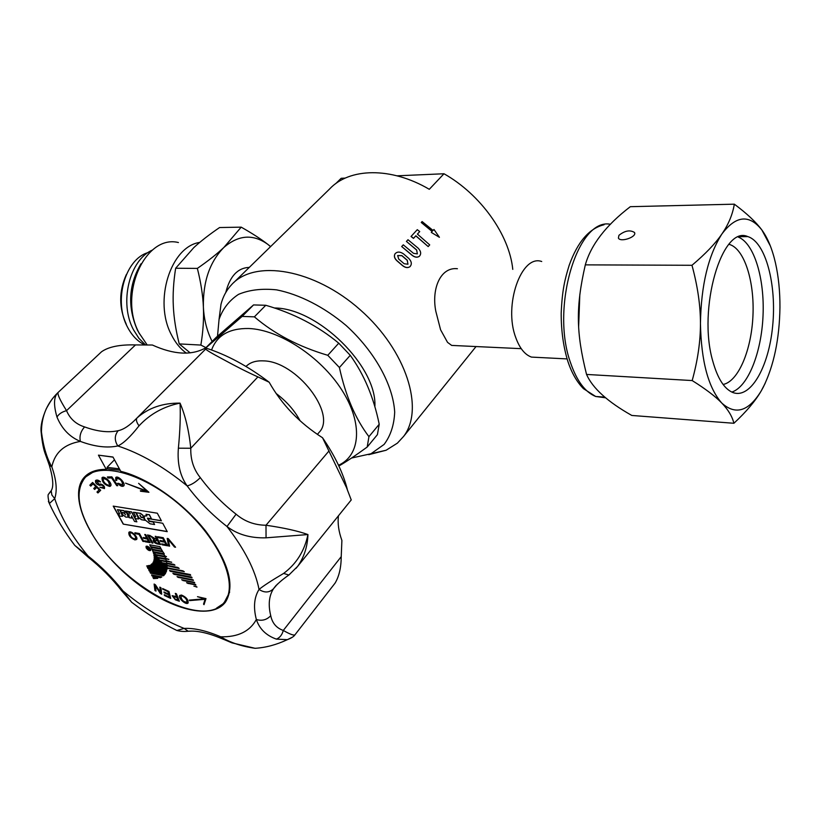 <?xml version="1.0" encoding="UTF-8"?>
<svg xmlns="http://www.w3.org/2000/svg" width="821" height="821" viewBox="0 0 821 821"><rect width="100%" height="100%" fill="white"/><g stroke="black" fill="none" stroke-linecap="round" stroke-linejoin="round"><path stroke-width="1.23" d="M126.352 324.408C118.819 307.844 118.84 291.188 126.403 274.44M618.931 235.329C624.843 230.639 630.025 229.695 634.489 232.476C637.27 236.848 620.419 242.698 618.398 238.069L618.931 235.329M109.029 485.437L109.532 485.149C108.916 481.096 106.761 478.93 103.056 478.633C103.21 481.948 105.191 484.216 109.029 485.437M224.636 601.762L229.664 592.105M120.184 470.269L106.781 468.781M95.328 470.669L86.154 476.611M90.495 531.043C77.451 507.645 75.594 489.921 84.912 477.873C99.3 460.94 144.27 473.255 181.954 506.762C219.823 540.064 238.644 584.162 224.79 601.557C204.47 631.657 119.63 585.168 90.495 531.043M130.939 532.737L129.851 533.024C130.334 536.77 132.253 538.72 135.609 538.884C135.804 536.37 134.254 534.317 130.939 532.737M148.232 548.541L149.566 549.588L148.037 548.551M176.895 597.483L173.108 596.528L174.986 598.971L177.89 599.997L176.997 597.37L173.169 596.457M159.11 543.461L157.653 540.793L154.307 540.516L156.585 543.009L159.11 543.461L157.765 540.67L154.338 540.485M182.016 595.954L180.897 596.272C181.533 600.1 183.555 602.06 186.962 602.142C187.075 599.587 185.423 597.524 182.016 595.954M144.404 518.441L145.286 520.073L150.007 523.777L154.574 524.547L153.209 522.033L149.176 521.366L147.421 518.143L151.454 518.8L149.299 514.818L146.005 514.285L146.887 515.906L144.178 516.06L144.404 518.441M125.469 511.001L129.051 514.613L129.154 517.671L131.627 518.082L131.463 515.865L134.531 521.438L136.871 521.838L131.463 511.976L129.113 511.596L130.354 513.843L127.943 511.401L125.469 511.001L127.943 511.401M142.782 515.352L140.329 513.412L136.163 512.735L138.872 517.682L141.458 519.724L145.019 520.309L143.696 517.887L141.109 517.456L139.868 515.178L141.304 517.22L142.515 517.415L143.254 517.23L142.895 515.229L140.442 513.299L136.163 512.735M124.34 512.786L125.5 514.88L124.197 513.125L121.518 512.684L122.514 514.49L125.859 517.127L128.271 517.117L126.957 513.341L123.602 510.693L120.102 510.128L121.303 512.294L124.34 512.786M135.578 518.739L138.605 518.944L138.482 517.712L135.722 512.663L133.371 512.283L135.722 516.573L134.254 516.327L135.578 518.739M119.609 516.091L122.565 516.286L122.442 515.054L119.671 510.057L117.362 509.687L119.722 513.925L118.275 513.689L119.609 516.091M109.798 486.432C104.544 484.975 101.948 482.081 102.009 477.74C104.103 474.969 113.062 483.631 110.568 486.011L109.798 486.432M134.921 539.91C130.518 537.971 128.497 535.456 128.876 532.367C130.662 529.843 138.749 537.334 136.584 539.52L134.921 539.91M182.847 570.821L184.284 571.662L150.92 564.674L152.101 563.719L167.104 566.613L167.084 567.773L182.847 570.821M166.95 564.304L167.053 565.361L177.808 567.434L179.163 568.419L152.942 562.672L153.455 561.728L166.95 564.304M146.59 566.028L149.422 565.402L166.991 568.82L166.796 569.969L146.631 565.987M154.194 557.202L165.883 559.409L166.253 560.702L171.712 562.293L159.387 559.953L154.194 558.424L154.194 557.202M149.432 571.139L148.704 569.836L165.637 573.171L164.97 574.207L149.432 571.139L148.888 569.877M100.685 490.281L97.935 492.959L96.97 492.036L99.218 489.839L96.714 487.428L94.672 489.439L93.738 488.526L95.77 486.525L93.019 483.867L90.772 486.104L89.828 485.19L92.578 482.461L100.685 490.281L98.038 492.846L97.083 491.923M152.316 549.885L162.886 551.835L164.292 553.867L153.055 551.784L152.316 549.885M153.63 553.662L153.291 552.492L164.026 554.483L164.539 555.673L166.489 556.7L155.374 554.627L153.63 553.662L154.882 553.898M149.72 544.816L159.921 546.663L161.019 548.664L150.818 546.807L149.72 544.816M118.593 483.353L122.647 485.037C122.298 480.973 120.348 478.787 116.798 478.458L116.756 480.418L115.74 480.377L115.72 477.576C117.731 474.815 126.106 483.538 123.745 485.919C122.319 486.935 120.266 486.073 117.598 483.323L118.593 483.353M197.481 596.693L205.989 598.622L204.019 604.667L203.546 604.082L205.086 599.309L189.579 600.603L189.271 600.11L204.747 598.776L197.481 596.693M170.45 571.344L169.506 570.513L190.318 574.567L190.708 575.305L170.45 571.344L169.803 570.564M168.572 545.965L167.186 538.402L168.223 538.586L175.571 547.227L174.473 547.032L168.182 539.387L169.598 546.15L168.572 545.965L169.567 546.016M150.571 573.191L150.069 572.299L164.231 575.1L163.533 575.778L150.571 573.191L150.264 572.329M143.86 541.521L142.875 541.347L138.995 534.327L135.383 533.691L134.849 532.737L139.457 533.547L143.86 541.521M178.085 577.368L177.038 576.609L193.079 579.78L193.407 580.406L178.085 577.368L177.398 576.681M194.413 582.294L194.731 582.9L181.626 579.749L194.413 582.294M152.891 577.368L157.786 578.353L153.578 578.6L152.891 577.368M196.763 586.738L193.9 586.163L196.763 586.738M188.235 583.567L186.583 582.684L195.572 584.49L195.891 585.106L187.085 582.787M152.901 543.153L151.895 542.968L147.513 534.953L148.509 535.128L152.901 543.153M152.162 576.055L151.526 574.905L161.829 576.968L160.269 577.686L152.162 576.055L151.711 574.946M111.872 476.857L117.742 485.704L116.777 485.714L111.605 477.945L108.095 478.027L107.387 476.96L111.872 476.857M191.652 577.081L192.063 577.861L174.011 574.31L172.872 573.386L191.652 577.081M148.611 541.532L147.236 539.038L143.778 538.422L143.264 537.478L146.723 538.094L144.732 534.471L145.717 534.635L150.11 542.65L145.132 541.747L144.619 540.813L148.714 541.419L147.349 538.925L143.778 538.422M146.23 547.987L146.056 546.334C148.755 546.283 150.294 547.648 150.674 550.419C149.34 550.994 147.852 550.183 146.23 547.987M147.144 491.563L125.531 483.128L146.908 490.999L138.616 483.343L148.929 492.292L140.514 491.225L140.391 490.701L147.257 491.44L125.531 483.128M167.617 545.801L162.158 544.816L161.645 543.871L166.109 544.672L164.754 542.178L160.577 541.429L160.064 540.495L164.241 541.234L162.743 538.473L158.104 537.652L157.591 536.718L163.246 537.714L167.617 545.801M151.136 547.402L161.337 549.259L162.548 551.281L152.09 549.352L151.136 547.402M100.449 483.969C103.579 484.862 104.924 486.401 104.462 488.587L99.885 487.325L103.333 487.376C103.487 485.837 102.512 485.088 100.408 485.149L99.793 485.416C96.468 484.421 95.062 482.789 95.575 480.501C96.919 479.587 98.582 480.059 100.562 481.917L96.56 481.373L99.238 484.369L100.449 483.969M162.845 589.355L162.63 588.534L168.972 591.469L170.696 598.417L164.446 595.502L164.241 594.681L169.352 597.062L168.818 594.927L164.149 592.752L163.943 591.941L168.613 594.117L168.028 591.756L162.938 589.232L168.131 591.643L168.613 594.117M153.907 554.883L165.052 556.966L165.514 558.259L168.88 559.429L157.263 557.243L154.102 556.145L153.907 554.883M147.975 568.522L147.318 567.342L166.509 571.098L166.15 572.093L147.975 568.522L147.503 567.383M154.933 590.515L154.112 584.039L155.405 584.757L160.444 592.403L159.818 587.138L160.988 587.795L161.706 594.219L160.249 593.398L155.313 585.825L156.021 591.089L154.933 590.515L154.235 584.111M161.675 562.652L153.855 560.61L154.102 559.44L166.519 561.8L166.766 563.042L174.083 564.438L174.965 565.187L161.675 562.652L174.75 565.012M175.284 593.388L176.412 593.788L179.347 601.229L175.314 599.792L172.164 595.697L176.546 596.59L175.284 593.388M160.567 544.528L157.068 543.902C154.276 542.876 153.014 541.521 153.27 539.838L154.41 539.5L149.576 535.313L157.15 539.869L155.21 536.308L156.185 536.472L160.567 544.528M181.482 595.04C186.162 597.031 188.378 599.658 188.122 602.932C186.357 605.662 177.572 597.852 179.748 595.482L181.482 595.04M157.314 513.207L161.409 520.812L148.006 518.595L149.33 521.027L162.722 523.254L167.238 531.649L123.232 524.116L113.216 506.116L157.314 513.207M146.364 548.018C147.883 550.07 149.278 550.829 150.53 550.296C150.181 547.689 148.734 546.417 146.2 546.468L146.364 548.018M148.58 547.279L150.048 549.947L148.888 549.731L146.384 546.868L148.909 548.397L148.58 547.279M147.688 548.315L149.966 549.793M146.661 546.919L147.996 548.264M148.437 547.248L148.909 548.397M149.566 549.588L148.334 548.428M161.327 520.658L148.006 518.595M167.156 531.505L123.232 524.116M123.335 524.003L113.411 506.147M146.805 515.762L144.26 515.968M151.454 518.8L149.401 514.705L146.005 514.285M154.574 524.547L153.322 521.92L149.289 521.253L147.606 518.174M130.077 513.341L128.055 511.288M136.871 521.838L131.565 511.863L129.113 511.596M131.627 518.082L131.596 516.111M143.285 517.189L142.895 515.229M145.019 520.309L143.798 517.774L141.212 517.343L140.052 515.208M128.302 517.086L127.07 513.228L123.704 510.58L120.102 510.128M125.418 514.736L124.31 513.012L121.518 512.684M135.639 516.419L134.254 516.327M138.636 518.903L135.834 512.55L133.371 512.283M119.64 513.782L118.275 513.689M122.596 516.245L119.774 509.944L117.362 509.687M188.132 602.922C186.151 605.334 177.757 597.709 179.84 595.379L179.748 595.482M186.972 602.121L187.055 602.019C187.178 599.463 185.525 597.401 182.118 595.841L180.979 596.169M160.485 544.385L157.17 543.779C154.42 542.784 153.147 541.439 153.363 539.756M152.285 537.94L154.41 539.5M152.388 537.817L149.843 535.364M155.395 536.339L157.15 539.869M172.236 595.615L175.417 599.679L179.276 601.054M175.448 593.45L176.546 596.59M177.89 599.997L176.997 597.37M154.184 559.46L153.958 560.497L161.101 561.995M161.203 561.872L161.778 562.529M159.941 587.21L160.444 592.403M161.686 594.035L160.249 593.398M160.352 593.285L155.313 585.825M155.99 590.915L155.036 590.402M166.201 571.97L148.078 568.409M168.736 559.265L157.263 557.243M157.365 557.131L156.821 556.659M156.924 556.546L154.102 556.145M154.204 556.033L154.03 554.904M164.385 594.753L170.655 598.232M164.087 592.013L168.921 594.804L169.352 597.062M162.784 588.606L162.938 589.232M95.688 480.388C95.174 482.676 96.58 484.318 99.905 485.303L100.521 485.037C102.615 484.975 103.59 485.724 103.446 487.264L103.425 487.274M96.621 481.301L100.542 481.886M100.018 487.243L104.472 488.587M151.321 547.433L152.193 549.239L162.445 551.127M161.829 543.902L162.158 544.816M160.249 540.526L160.68 541.316L164.857 542.055L166.109 544.672M157.776 536.749L158.207 537.539L162.845 538.35L164.241 541.234M162.26 544.692L167.535 545.647M138.79 483.487L146.908 490.999M140.535 490.722L148.755 492.148M146.066 547.268L146.128 546.263M150.705 550.388L149.709 550.552M150.633 550.183L150.766 549.382M147.133 546.098L146.271 546.386M143.88 538.309L143.449 537.519M144.917 534.502L146.723 538.094M150.027 542.496L145.132 541.747M145.235 541.634L144.804 540.844M173.19 573.458L191.981 577.707M117.67 485.591L116.777 485.714M116.88 485.601L111.605 477.945M111.718 477.832L108.095 478.027M108.208 477.914L107.572 476.96M161.747 576.947L160.269 577.686M160.372 577.573L152.265 575.942M152.819 542.999L152.008 542.855L147.698 534.984M195.809 584.952L188.337 583.444M196.978 587.138L194.721 586.327M157.519 578.302L153.578 578.6M153.681 578.487L153.075 577.409M194.649 582.746L182.867 580.529M182.97 580.406L182.036 579.831M193.325 580.252L178.188 577.245M143.778 541.378L142.977 541.234L138.995 534.327M139.108 534.214L135.383 533.691M135.486 533.578L135.044 532.767M164.221 575.1L163.533 575.778M163.636 575.654L150.674 573.079M168.182 539.387L174.575 546.909L175.437 547.063M167.32 538.422L168.674 545.852M190.626 575.152L170.552 571.231M189.456 600.13L205.188 599.186L203.639 603.958L204.08 604.492M197.728 596.754L204.747 598.776M116.715 480.295L115.74 480.377M115.853 480.264L115.73 477.565M123.848 485.806C122.462 486.812 120.451 485.991 117.814 483.333M122.657 485.016L122.75 484.924C122.401 480.86 120.461 478.664 116.91 478.345L116.89 478.366M149.904 544.846L150.92 546.694L160.937 548.52M154.984 553.775L155.477 554.514L166.355 556.546M153.435 552.523L153.732 553.549M152.48 549.916L153.158 551.671L164.179 553.713M96.714 487.428L99.218 489.839M96.827 487.315L94.672 489.439M94.784 489.326L93.84 488.423M93.019 483.867L95.77 486.525M93.132 483.754L90.772 486.104M90.885 485.991L89.941 485.088M165.052 574.095L149.535 571.026M171.538 562.128L159.387 559.953M159.49 559.84L158.853 559.306M158.956 559.183L154.194 558.424M154.297 558.301L154.297 557.223M146.918 565.956L166.827 569.836M153.506 561.728L153.045 562.559L178.896 568.224M183.914 571.447L167.156 568.337M167.258 568.224L166.478 567.691M166.581 567.568L151.074 564.571M136.604 539.5L135.024 539.797C130.642 537.878 128.62 535.364 128.959 532.275M135.619 538.863L135.711 538.761C135.917 536.257 134.357 534.204 131.042 532.624L129.964 532.891M110.589 485.991L109.901 486.319C104.678 484.883 102.081 481.999 102.112 477.648M109.542 485.139L109.645 485.037C109.029 480.993 106.874 478.817 103.169 478.52M351.573 458.026L371.02 453.736L384.105 444.418C390.601 435.756 394.131 424.991 394.685 412.121C393.177 385.07 374.787 351.624 346.246 325.609C324.182 307.003 299.388 294.359 276.574 289.854C261.961 288.345 249.276 289.854 238.531 294.359C229.254 300.455 222.758 308.788 219.063 319.359L217.514 336.179M274.337 307.998C317.922 307.896 377.547 366.874 374.858 406.877M407.975 264.198L407.216 260.329L401.828 255.68L397.641 255.598M335.615 183.73L341.187 178.29L345.22 178.106M397.087 175.817L443.987 173.754C480.737 194.485 509.379 234.909 512.776 269.37M443.987 173.754L429.291 189.302C390.94 166.673 349.171 167.771 329.508 189.087L233.728 282.588M219.207 318.199L221.003 304.252C222.994 296.555 226.565 289.987 231.738 284.528C254.89 259.046 314.279 268.908 360.265 309.835C406.498 350.464 424.734 409.248 403.563 436.464L397.395 443.145L386.106 450.247L368.732 454.68M403.48 253.863L408.868 258.512C411.68 261.571 412.05 264.28 409.997 266.64C407.801 268.098 405.307 267.708 402.526 265.481L397.107 260.811C394.614 258.533 393.885 256.255 394.911 253.987C397.005 251.503 399.858 251.462 403.48 253.863M410.141 266.517L409.925 266.712C407.719 268.169 405.235 267.79 402.454 265.552L397.046 260.893C394.552 258.615 393.823 256.347 394.86 254.089L394.86 254.089M398.708 259.067L397.672 255.557L401.89 255.598L407.288 260.247L407.945 264.229L404.117 263.726L398.708 259.067M413.558 253.371L403.275 244.832L401.695 246.536L411.988 255.085C414.749 257.312 417.212 257.702 419.387 256.265C421.399 253.935 421.009 251.257 418.228 248.229L407.986 239.732L406.416 241.425L416.678 249.943L417.345 253.874L413.558 253.371M417.376 253.843L416.606 250.015L406.416 241.425M419.387 256.265L419.315 256.337C417.14 257.773 414.677 257.384 411.916 255.167L401.695 246.536M428.182 246.577L415.806 235.863L413.476 238.388L411.023 236.479L417.284 229.675L419.726 231.584L417.417 234.098L429.711 244.884L428.182 246.577L415.867 235.771L413.538 238.295L411.085 236.376M417.427 234.108L419.726 231.584M439.42 237.31L433.981 229.48L433.067 230.475L422.107 221.557L421.255 222.481L432.215 231.409L431.312 232.415L439.42 237.31L431.312 232.415M432.144 231.491L421.255 222.481M199.708 242.421C170.655 246.495 153.383 301.122 171.373 334.711C175.325 342.655 180.322 348.802 186.346 353.143M178.424 242.534C145.194 234.139 117.885 294.852 139.18 333.152L147.226 345.005M141.017 263.746C128.579 284.774 127.358 306.849 137.353 329.97L139.662 334.075M152.408 250.077C129.4 259.795 118.922 303.021 133.495 329.785L138.934 338.344L145.563 345.005M148.057 252.581C125.069 259.067 113.216 301.102 127.501 327.097C131.976 335.686 137.815 341.659 145.009 345.005M270.54 246.649L267.81 244.35C253.186 233.821 238.542 234.847 223.887 247.429C209.776 261.796 202.941 281.654 203.382 307.003C204.039 319.841 206.964 331.315 212.157 341.444M249.286 267.389C237.741 267.851 229.901 276.205 225.775 292.471M190.195 352.897L179.245 343.907C175.827 330.329 173.857 317.727 173.323 306.079C172.728 294.441 173.508 281.829 175.643 268.251L193.818 247.603C200.591 241.333 209.181 234.642 219.576 227.54L241.2 227.15L223.887 247.429C217.155 253.822 208.308 260.811 197.358 268.405C200.858 282.25 202.869 295.108 203.382 307.003C203.936 318.897 203.105 331.581 200.868 345.066L205.948 347.663M270.612 246.577L267.81 244.35C261.068 239.106 252.191 233.38 241.2 227.15M197.358 268.405L175.643 268.251M179.245 343.907L200.868 345.066M456.404 345.631L451.673 345.415L447.537 342.367L440.59 329.796L435.797 311.2C431.353 288.592 440.59 266.774 457.42 268.734M538.781 357.474L531.464 357.094C524.845 354.703 519.611 348.207 515.773 337.616C503.335 305.32 521.376 254.017 541.716 261.509M578.641 326.532L579.821 294.503M733.902 423.277L631.811 415.457C607.694 401.859 592.598 388.189 586.543 374.438C576.065 332.433 575.685 306.972 585.311 264.865C591.007 244.699 606.001 225.303 630.312 206.687L734.333 204.172C732.609 214.497 728.484 224.41 721.946 233.923C735.985 215.42 749.306 214.127 761.909 230.044C767.789 238.111 772.315 249.143 775.506 263.141C778.544 276.749 780.022 291.486 779.95 307.352C779.457 338.991 773.895 365.602 763.263 387.194L761.19 390.96C748.66 411.424 735.534 415.457 721.792 403.07C708.328 387.851 701.216 361.322 700.446 323.484C701.103 285.195 708.277 255.341 721.946 233.923C715.512 243.396 705.526 253.853 691.98 265.286C697.655 286.18 700.477 305.576 700.446 323.484C700.498 341.413 697.737 360.44 692.185 380.564C705.619 388.969 715.481 396.471 721.792 403.07C728.206 409.71 732.24 416.442 733.902 423.277C746.34 411.69 755.433 400.915 761.19 390.96L765.151 383.366M770.344 245.931L761.909 230.044C756.162 222.214 746.966 213.583 734.333 204.172M712.874 361.456C697.255 309.014 721.998 224.595 747.808 236.602C765.675 242.01 776.861 284.805 772.633 326.224C768.713 367.736 750.035 400.001 732.27 392.274C724.03 388.487 717.575 378.214 712.874 361.456M738.336 237.095C754.16 243.324 764.71 278.504 763.037 315.562C761.508 352.64 748.044 386.783 731.839 392.079M728.935 244.299L729.53 244.463C744.452 248.989 754.632 281.582 752.939 315.982C751.4 350.403 738.284 381.519 723.106 384.474M586.543 374.438L692.185 380.564M691.98 265.286L585.311 264.865M205.702 348.022L242.144 316.413L254.387 316.844C274.214 333.86 298.67 346.678 327.774 355.298L339.412 367.521C345.59 395.866 355.431 418.915 368.937 436.659L367.203 447.035C355.483 455.583 346.041 461.905 338.868 465.989M338.519 465.24C360.563 455.563 363.21 423.287 341.813 389.975C320.642 356.663 279.068 329.519 248.619 328.503C229.254 328.236 216.908 335.399 211.582 349.992M242.144 316.413L253.545 304.93L216.334 337.246L205.619 347.991M368.937 436.659L379.22 424.252L377.414 434.648L367.203 447.035M327.774 355.298L338.745 343.188L350.259 355.319L339.412 367.521M338.745 343.188C318.076 325.978 293.754 313.345 265.768 305.279L254.387 316.844M379.22 424.252C373.74 397.446 364.083 374.468 350.259 355.319M253.545 304.93L265.768 305.279M318.363 433.252L319.256 432.205C337.092 413.979 296.33 361.127 263.449 360.881C255.885 360.501 250.066 362.359 246.013 366.474M300.096 420.793C294.523 410.418 286.498 401.284 276.03 393.413M347.314 489.408C343.106 472.886 334.845 455.665 322.53 437.747C299.552 423.082 281.767 404.579 269.165 382.227C247.87 366.063 226.647 354.641 205.507 347.96C191.509 355.688 173.795 354.703 152.357 345.015L135.486 344.923C119.897 344.492 108.577 346.77 101.537 351.768M295.252 634.448L295.088 634.643C294.134 635.803 290.203 634.397 283.296 630.446L341.228 556.638L341.895 540.423C338.652 531.495 337.513 523.275 338.457 515.773M101.496 351.809L58.353 392.222C53.776 396.204 53.324 404.486 56.977 417.047C61.883 428.88 69.693 436.998 80.396 441.411C79.227 436.259 80.632 431.425 84.594 426.92C75.994 424.231 69.98 418.802 66.542 410.654C59.492 399.365 56.793 393.187 58.445 392.13M296.053 568.306L297.613 566.398C304.078 557.285 307.516 546.683 307.947 534.553C304.581 550.84 296.484 563.791 283.635 573.417C271.607 580.509 263.408 585.845 259.036 589.437C255.31 570.256 244.627 549.28 226.986 526.507C211.613 514.469 198.333 500.933 187.157 485.909C163.584 466.687 140.463 453.366 117.803 445.957C123.396 443.484 130.467 436.772 139.016 425.842C150.069 413.989 163.748 406.416 180.045 403.121C180.62 415.816 180.066 430.84 178.383 448.184C177.172 463.465 180.097 476.047 187.157 485.909C191.529 484.8 195.911 482.04 200.303 477.627C193.643 469.427 190.472 459.627 190.79 448.245C188.912 430.502 185.33 415.467 180.045 403.121C162.835 402.947 148.519 407.863 137.107 417.868C130.046 425.268 123.745 429.537 118.214 430.676C108.639 432.841 97.432 431.589 84.594 426.92M205.507 347.96L205.855 348.853C204.85 349.212 210.525 352.681 222.901 359.249C236.479 366.669 248.147 372.549 257.907 376.89L269.165 382.227M341.228 556.638C341.146 567.619 339.094 576.465 335.05 583.146L334.332 584.08M322.53 437.747L346.431 487.417L351.234 499.938M283.635 573.417L288.879 575.028L297.633 566.367L351.275 499.886M236.089 514.192L226.986 526.507C237.443 534.481 250.456 538.258 266.055 537.817L307.947 534.553C297.828 530.93 283.84 527.831 265.994 525.245C254.531 525.122 244.555 521.438 236.089 514.192C222.234 503.365 210.309 491.174 200.303 477.627M106.237 469.335L98.438 455.152L112.97 457.02L120.759 471.336C147.954 477.935 183.206 502.575 205.784 531.187C228.802 562.344 235.36 585.978 225.477 602.091C210.545 622.01 163.441 607.602 126.27 574.454C88.842 541.624 67.681 495.679 84.306 477.247C89.15 471.942 96.468 469.304 106.237 469.335L107.459 468.103L107.048 467.354L114.478 459.801M113.031 457.143L98.438 455.152M48.388 501.303L49.373 503.54C47.854 497.547 47.649 494.355 48.747 493.975L51.118 490.876M276.369 639.118C279.797 637.784 282.106 634.89 283.296 630.446C276.431 628.044 272.254 623.139 270.745 615.719C268.067 604.81 268.99 595.81 273.526 588.708C269.38 592.793 264.557 593.029 259.036 589.437C254.13 597.36 253.227 607.386 256.347 619.506C259.477 628.948 266.148 635.485 276.369 639.118L287.35 639.672L292.42 637.199M255.649 648.251L255.095 648.303C241.518 646.363 230.075 642.535 220.736 636.809L221.691 638.574L223.425 639.302M88.175 557.151L87.991 555.93L74.793 545.411C64.356 531.649 55.879 517.692 49.363 503.54L54.72 498.624C60.775 517.261 71.858 536.359 87.991 555.93C101.363 566.572 113.041 578.251 123.037 590.976C143.121 607.643 163.492 620.132 184.14 628.424L176.874 630.507C161.491 622.954 146.425 613.544 131.668 602.265L123.037 590.976L121.036 589.95M140.145 608.515L131.668 602.265M118.214 430.676C114.478 435.304 114.345 440.405 117.803 445.957C107.12 448.225 94.651 446.706 80.396 441.411C64.356 444.12 54.833 452.597 51.815 466.841C46.746 457.964 43.287 446.337 41.45 431.979C41.512 416.298 47.002 403.193 57.901 392.654M273.526 588.708L277.529 584.008M270.745 615.719C266.681 619.937 261.878 621.199 256.347 619.506C249.82 631.431 237.946 637.199 220.736 636.809C206.512 630.744 194.31 627.942 184.14 628.424L188.225 631.257L192.155 631.092M56.105 394.501C53.786 397.374 52.534 397.415 46.263 408.796C42.199 418.289 40.496 425.986 41.122 431.887C42.107 442.242 43.595 449.857 45.576 454.731L49.27 465.025C53.16 478.274 53.806 486.832 51.189 490.691L51.856 494.981L54.72 498.624C57.378 490.445 56.403 479.854 51.815 466.841L49.25 465.035L48.377 462.592M135.486 344.923L66.542 410.654C62.006 411.855 58.825 413.989 56.977 417.047M274.04 587.969C277.467 583.793 282.414 579.472 288.879 575.028L289.464 574.587M137.107 417.868C135.783 419.469 136.43 422.127 139.016 425.842M266.055 537.817L265.994 525.245L329.057 450.862M257.907 376.89L190.79 448.245L178.383 448.184M225.313 602.296L216.487 608.176M80.54 485.344L85.548 475.985M119.394 468.832L107.048 467.354M605.724 397.816L595.687 396.481C585.157 392.181 576.763 380.913 570.523 362.697C550.439 307.444 577.768 217.278 610.485 224.297M137.815 417.15L205.794 348.915M634.489 232.476L634.695 233.195M224.79 601.557L225.888 600.243M371.02 453.736L386.106 450.247M219.063 319.359L221.003 304.252M476.036 346.554L403.563 436.464M567.065 358.91L531.464 357.094M604.872 397.118L595.687 396.481L583.474 388.672C576.958 382.083 571.775 373.042 567.906 361.538C563.411 346.975 561.174 330.904 561.184 313.335C562.221 289.68 564.797 279.571 569.199 265.234C577.615 241.856 589.242 228.361 604.082 224.738M747.808 236.602L739.516 236.674M729.53 244.463L728.791 244.473M521.232 348.668L451.673 345.415M319.256 432.205L317.378 434.391M221.691 638.543L232.004 642.874L255.095 648.303C265.747 647.646 276.503 644.772 287.34 639.672C291.465 638.091 294.051 636.419 295.088 634.643L335.05 583.146M274.05 587.959L276.205 585.291M74.865 545.472L87.785 556.812M87.785 556.843C100.757 567.167 112.067 578.487 121.703 590.802M131.627 602.224L121.744 590.822M50.728 491.266L49.127 493.339M176.905 630.497C180.528 631.431 184.284 631.677 188.173 631.246M188.194 631.246C196.876 630.436 208.041 632.878 221.691 638.574M50.594 492.077L51.189 490.701M85.507 476.036L84.306 477.247"/></g></svg>
